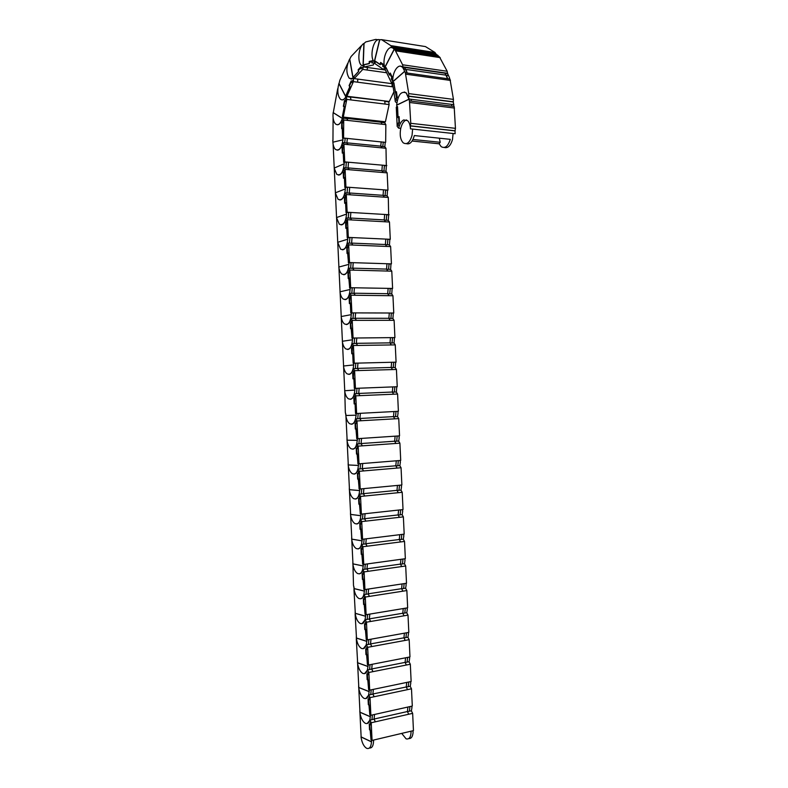 <?xml version="1.0" encoding="UTF-8"?>
<svg xmlns="http://www.w3.org/2000/svg" width="788" height="788" viewBox="0 0 788 788"><rect width="100%" height="100%" fill="white"/><g stroke="black" fill="none" stroke-linecap="round" stroke-linejoin="round"><path stroke-width="1.18" d="M404.293 91.989L406.362 93.004L408.962 99.002L411.119 99.278L411.306 101.13M453.248 101.977L453.445 99.386L449.978 79.056L405.337 72.762L408.736 93.605L408.558 96.264L453.248 101.977L453.661 104.646L411.119 99.278M396.581 98.195L393.823 82.848L392.69 83.833L395.349 101.78M395.852 92.659L396.423 91.703L397.3 97.584L396.246 98.48L396.433 100.401L396.088 98.136M396.029 92.511L396.551 92.58M408.558 96.264L408.962 99.002M450.48 80.435L405.82 74.17M453.445 99.386L408.736 93.605M453.445 101.819L408.745 96.106M451.81 106.203L451.613 104.39M449.643 79.017L449.387 77.815M396.827 102.785L395.359 101.78M395.369 92.6L393.911 82.76L393.192 83.39L393.015 81.657L404.727 71.373L405.337 72.762M445.082 73.314L447.604 78.721L446.491 75.224L403.929 69.137L402.56 67.187L404.727 71.373M449.505 77.717L447.948 74.367M406.076 69.452L407.16 73.018L404.707 67.502M391.518 78.77L391.784 77.697L390.05 74.042L389.499 75.077L385.982 67.679L385.086 69.403L391.252 82.415L392.857 81.637C392.079 72.417 398.304 62.804 402.412 67.167M392.857 81.637L404.579 71.353M400.57 66.192L402.56 67.187M447.554 73.589L447.18 71.265L439.448 56.864L395.103 50.077L402.609 64.783L402.973 67.167L447.554 73.589L448.539 75.52L446.491 75.224M389.715 74.673L390.267 73.038L392.296 77.303L391.449 78.898L392.02 80.386L391.232 78.731M390.05 74.042L390.789 74.141M391.252 82.415L393.094 82.661M402.973 67.167L403.929 69.137M440.216 57.642L395.852 50.865M447.18 71.265L402.609 64.783M447.712 73.314L403.121 66.882M389.43 74.633L386.051 67.532L385.48 68.635L384.968 67.325L394.246 49.398L395.103 50.077M438.699 56.224L435.843 55.14L436.916 56.48L435.232 54.667L391.705 47.684M438.02 55.475L436.828 54.717M396.758 50.334L395.714 48.964L396.758 50.334M385.233 69.708L383.431 69.452L384.82 67.305C381.579 58.509 388.494 43.271 393.439 48.61L394.246 49.398M384.82 67.305L394.089 49.378M432.642 54.273L431.923 54.539M383.066 66.448L383.815 66.96L382.929 66.35L383.421 64.34L380.614 62.439L380.131 64.439L375.472 61.267L375.137 62.646L374.389 61.976L379.747 39.745L381.579 39.646L390.838 45.635L391.666 47.31L435.892 54.136L437.261 54.983L435.232 54.667M382.682 66.389L383.007 65.079L380.604 63.444L380.279 64.754L375.433 61.444L374.911 63.601L383.431 69.452M380.604 63.444L382.505 63.72M391.666 47.31L392.995 48.166M435.892 54.136L435.035 52.5L425.441 46.581L381.579 39.646M435.035 52.5L390.838 45.635M435.981 53.781L391.754 46.945M395.123 48.492L395.714 48.964L393.439 48.61M372.724 62.882L372.005 63.04L372.064 61.7L369.434 62.282L369.385 63.621L364.086 64.783L364.007 67L373.335 64.98L374.241 61.956C369.06 56.894 373.66 37.519 379.599 39.725L379.747 39.745M374.241 61.956L379.599 39.725M364.007 67L385.371 70.014M372.231 62.813L372.32 60.755L369.247 61.434L369.168 63.493L364.086 64.606L364.036 66.025L363.189 66.074L364.036 43.488L365.75 41.941L375.758 39.4L377.56 39.932M378.013 39.755L375.758 39.4M377.708 39.863L376.891 39.735M363.189 66.074L361.337 65.227C356.954 61.75 358.776 45.921 363.889 43.458L364.036 43.488M364.578 64.675L364.086 64.606M364.036 66.172L363.022 66.054L363.889 43.458M371.67 61.789L369.247 61.434M361.436 68.517L362.175 67.541L361.111 68.871L360.904 67.719L358.491 70.319L358.698 71.472L353.842 76.702L354.186 78.613L392.769 83.774M354.186 78.613L362.756 69.413L386.672 72.752M367.533 67.492L367.031 70.004L367.602 67.502M361.278 68.497L360.963 66.724L358.156 69.758L358.471 71.531L353.812 76.554L354.029 77.776L353.221 78.505L349.764 59.13L351.113 56.48L361.308 45.763M363.406 66.084L362.756 69.413M353.221 78.505L349.35 78.376C345.952 73.067 346.04 66.645 349.616 59.11L349.764 59.13M353.073 78.485L349.616 59.11M358.904 69.866L358.156 69.758M351.95 82.07L352.531 80.543L351.763 82.513L351.34 81.716L349.517 85.823L349.941 86.621L346.257 94.934L346.947 96.264L353.438 81.637L393.143 86.877L392.03 86.729L392.109 83.686M346.947 96.264L389.282 101.494L393.882 91.871M354.147 78.426L353.438 78.337L353.438 81.637L357.683 82.198L357.762 79.086M357.683 82.198L357.683 79.076M351.852 82.06L351.212 80.839L349.094 85.636L349.734 86.857L346.198 94.836L346.631 95.693L345.991 96.954L339.047 83.528L339.855 80.238L347.764 63.267M345.43 101.061L345.715 99.229L345.341 101.514L344.789 101.179L343.804 106.134L344.356 106.469L342.366 116.516L343.282 117.087L346.799 99.416L351.005 99.928L350.443 97.032L384.682 100.923L385.096 104.075L389.124 104.568L388.72 101.425M353.438 78.337L350.965 79.155M388.484 101.849L384.544 101.366M385.096 104.075L351.005 99.928L350.384 97.151L346.178 96.638C344.878 98.953 343.469 100.027 341.943 99.859M345.991 96.954L345.853 96.934C344.041 99.84 342.209 100.568 340.357 99.121C337.579 95.624 337.097 90.413 338.909 83.508L339.047 83.528M345.853 96.934L338.909 83.508M344.789 101.179L345.39 101.258M389.124 104.568L385.411 121.795L343.282 117.087M345.351 101.051L344.504 100.549L343.361 106.321L344.208 106.833L342.494 118.446L333.275 112.654L337.717 88.66M342.701 120.702L342.691 122.948L342.091 123.105L342.593 138.274L343.588 138.038L343.716 119.983L347.902 120.446L346.819 118.407L380.722 122.17L380.939 121.293L381.835 124.179L385.854 124.622L384.692 122.77L384.948 121.746M346.178 96.638L346.799 99.416M384.692 122.77L382.761 122.554L383.017 121.529L382.751 122.554L380.811 122.347M381.835 124.179L347.902 120.446L346.779 118.564L344.612 118.318L344.858 117.264L344.612 118.318L342.593 118.102C341.529 121.854 340.032 124.051 338.111 124.691L337.166 124.75M342.494 118.446L342.356 118.427C340.524 123.893 338.269 125.765 335.589 124.051C333.462 121.805 332.644 118.003 333.137 112.645L333.275 112.654M342.356 118.427L333.137 112.645M344.297 106.429L343.361 106.321M342.061 128.148L342.652 128.208M343.588 138.038L385.184 142.352M385.854 124.622L385.667 142.254M347.902 120.446L343.716 119.983L342.593 118.102M332.96 140.658L333.097 117.806M384.82 146.834L385.214 142.362L383.273 142.165L382.781 146.509L380.87 146.322M333.009 142.175L332.733 140.638M342.622 120.692L342.613 122.544L341.696 122.79L341.657 128.671L342.573 128.434L342.928 139.831C341.657 147.967 339.195 151.178 335.53 149.464C334.043 148.085 333.157 145.672 332.871 142.204L342.928 139.831M345.174 138.196L344.701 142.795L345.174 138.353L343.154 138.156M342.691 122.898L341.696 122.79M455.001 130.877L455.454 128.336L454.164 106.498L409.455 100.894L410.765 123.312L410.341 125.922L455.001 130.877L455.139 133.724L412.626 129.074L412.055 135.309C409.849 142.569 406.884 145.051 403.161 142.766C400.373 139.643 399.565 134.846 400.747 128.375C401.791 124.13 403.486 121.401 405.81 120.18L406.559 119.924M406.381 143.633C409.839 144.687 412.498 141.988 414.35 135.556L450.293 139.348C447.998 146.43 444.934 148.843 441.103 146.588L439.192 143.8L412.104 141.032M444.334 147.484C447.87 148.43 450.588 145.8 452.489 139.584L453.09 133.497M400.747 128.375L398.62 128.148C399.664 123.893 401.348 121.155 403.673 119.934L407.563 120.613C409.267 122.288 410.243 125.026 410.469 128.838L412.626 129.074M399.033 123.105L398.226 123.017L398.935 122.692L398.679 117.313L397.97 117.639L397.447 106.666L396.275 107.227L397.182 126.415L398.62 128.148M399.161 117.274L398.038 117.146L399.132 116.644L399.427 122.928L398.334 123.42L398.334 125.44L398.226 123.017M439.31 138.196L440.196 142.283L439.192 143.8M412.991 139.476L440.196 142.283M410.341 125.922L410.469 128.838M454.499 108.064L409.78 102.509M455.454 128.336L410.765 123.312M455.208 130.798L410.538 125.834M453.858 106.459L453.711 104.962M398.038 117.146L397.546 106.616L396.788 106.971L396.778 105.149L409.002 99.249L409.455 100.894M453.849 104.903L453.346 102.617M396.778 105.149L396.63 105.129C397.989 94.796 401.19 90.748 406.214 92.984L409.002 99.249M396.63 105.129L408.844 99.229M370.281 724.458L370.124 722.675L370.311 724.93L369.68 724.655L371.02 739.942L372.054 740.425L371.227 722.754L375.344 721.818L374.054 719.168L371.936 719.651L372.419 714.943L371.936 719.651L369.946 720.094L367.169 723.561M374.054 719.168L374.546 714.47L374.093 719.04L407.416 711.534L408.696 714.243L412.646 713.347L413.454 730.614L372.054 740.425M407.889 707.043L407.416 711.534L407.889 707.043M412.636 713.347L411.316 710.766L407.465 711.643M409.415 711.2L409.927 706.58L409.415 711.2M369.109 699.448L368.498 699.577L369.119 699.823L368.932 697.567L369.02 699.38L368.065 698.995L368.341 704.748L369.296 705.142L370.429 716.716L359.978 712.194L358.796 688.367M369.68 724.655L370.291 724.517M374.093 719.04L375.344 721.818L408.696 714.243M370.202 724.477L369.247 724.054L369.523 729.806L370.478 730.24L371.611 741.843L361.14 736.918L359.958 713.091M359.919 712.204L359.84 710.549L359.84 712.224C360.717 717.888 362.559 721.591 365.356 723.335C368.223 724.27 369.868 722.074 370.281 716.745L359.84 712.224M412.991 731.904L412.991 730.722M369.946 720.094L371.227 722.754M411.09 731.175C410.962 737.075 409.297 739.627 406.096 738.839L401.713 733.401M408.834 738.563C411.356 738.711 412.784 736.514 413.119 731.963M369.395 748.019C372.153 748.245 373.551 745.586 373.601 740.06M371.611 741.843L371.473 741.872C371.069 747.054 369.474 749.201 366.686 748.324C363.81 746.561 361.909 742.769 361.002 736.947L361.14 736.918M371.473 741.872L361.002 736.947M370.104 729.668L369.523 729.806M368.498 699.577L369.828 714.844L370.872 715.287L370.035 697.616L374.162 696.74L372.872 694.13L370.744 694.583L371.227 689.825L370.744 694.583L368.764 694.996L365.868 698.601M372.872 694.13L373.354 689.382L372.911 694.001L406.253 686.969L407.534 689.638L411.484 688.791L412.301 706.058L370.872 715.287M406.726 682.418L406.253 686.969L406.726 682.418M411.484 688.791L410.164 686.259L406.303 687.067M408.263 686.653L408.775 681.994L408.263 686.653M367.917 674.37L367.316 674.498L367.937 674.725L367.829 672.499L367.838 674.282L366.883 673.927L367.159 679.68L368.104 680.044L369.237 691.598L358.806 687.471L357.624 663.644M372.911 694.001L374.162 696.74L407.534 689.638M358.747 687.481L358.668 685.826L358.668 687.5C359.515 693.007 361.308 696.622 364.036 698.355C366.972 699.33 368.656 697.085 369.099 691.628L358.668 687.5M411.829 707.378L411.829 706.156M368.764 694.996L370.035 697.616M411.395 710.924L411.966 707.427M368.971 704.61L368.341 704.748M367.316 674.498L368.646 689.736L369.69 690.14L368.853 672.469L372.97 671.652L371.69 669.091L369.562 669.505L370.045 664.698L369.562 669.505L367.572 669.899L364.578 673.651M371.69 669.091L372.172 664.284L371.729 668.963L405.091 662.393L406.372 665.023L410.321 664.235L411.139 681.502L369.69 690.14M405.564 657.803L405.091 662.393L405.564 657.803M410.321 664.235L409.002 661.743L405.15 662.501M407.101 662.117L407.613 657.399L407.101 662.117M366.735 649.302L366.134 649.41L366.755 649.617L366.647 647.401L366.647 649.184L365.701 648.869L365.967 654.621L366.922 654.946L367.375 664.609L368.045 664.845L368.055 666.471L357.644 662.747L356.294 638.93M371.729 668.963L372.97 671.652L406.372 665.023M357.585 662.767L357.506 661.102L357.506 662.777C358.313 668.135 360.057 671.662 362.716 673.366C365.721 674.39 367.454 672.105 367.917 666.5L357.506 662.777M410.676 682.851L410.676 681.6M367.572 669.899L368.853 672.469M410.243 686.407L410.804 682.891M367.848 679.542L367.159 679.68M366.134 649.41L367.464 664.629L368.498 665.003L367.661 647.322L371.788 646.564L370.508 644.052L368.38 644.436L368.863 639.58L368.38 644.436L366.39 644.801L363.278 648.701M370.508 644.052L370.99 639.196L370.547 643.924L403.939 637.817L405.209 640.408L409.169 639.679L409.977 656.946L368.498 665.003M404.402 633.178L403.939 637.817L404.402 633.178M409.169 639.679L407.849 637.226L403.988 637.935M405.948 637.571L406.45 632.813L405.948 637.571M365.553 624.234L364.952 624.332L365.563 624.52L365.465 622.293L365.465 624.076L364.519 623.8L364.785 629.553L365.74 629.839L366.193 639.511L366.853 639.718L366.873 641.343L356.481 638.024L355.132 614.216M370.547 643.924L371.788 646.564L405.209 640.408M356.412 638.044L356.334 636.389L356.334 638.053C357.122 643.254 358.806 646.702 361.396 648.386C364.46 649.46 366.243 647.125 366.725 641.373L356.334 638.053M409.514 658.315L409.514 657.034M366.39 644.801L367.661 647.322M409.09 661.89L409.652 658.354M366.735 654.473L365.967 654.621M364.952 624.332L366.272 639.531L367.316 639.856L366.479 622.185L370.606 621.476L369.326 619.004L367.198 619.368L367.671 614.453L367.198 619.368L365.208 619.703L361.968 623.751M369.326 619.004L369.808 614.098L369.365 618.875L402.776 613.241L404.047 615.792L408.007 615.113L408.824 632.38L367.316 639.856M403.239 608.553L402.776 613.251L403.239 608.553M408.007 615.113L406.697 612.709L402.835 613.36M404.786 613.025L405.288 608.218L404.786 613.034M364.371 599.156L363.76 599.254L364.381 599.412L364.283 597.186L364.283 598.979L363.337 598.732L363.603 604.485L364.548 604.741L365.681 616.226L355.309 613.3L353.96 589.493M369.365 618.875L370.606 621.476L404.047 615.792M355.25 613.31L355.171 611.665L355.171 613.33C355.93 618.383 357.565 621.742 360.067 623.406C363.209 624.529 365.031 622.146 365.543 616.246L355.171 613.33M408.361 633.779L408.361 632.469M365.208 619.703L366.479 622.185M407.928 637.384L408.489 633.818M365.642 629.405L364.785 629.553M363.76 599.254L365.09 614.423L366.125 614.709L365.287 597.038L369.424 596.388L368.144 593.965L366.016 594.29L366.489 589.325L366.016 594.29L364.026 594.605C363.317 597.146 362.194 598.545 360.668 598.801M368.144 593.965L368.617 589.01L368.183 593.827L401.614 588.675L402.895 591.177L406.854 590.557L407.662 607.824L366.125 614.709M402.087 583.928L401.614 588.675L402.087 583.928M406.854 590.557L405.534 588.193L401.673 588.784M403.633 588.488L404.136 583.622L403.633 588.488M363.189 574.078L362.579 574.166L363.199 574.304L363.091 572.078L363.091 573.871L362.155 573.664L362.421 579.416L363.366 579.633L363.82 589.306L364.48 589.463L364.499 591.099L354.147 588.577L353.487 585.297L352.955 564.72M368.183 593.827L369.424 596.388L402.895 591.177M354.078 588.587L353.999 586.942L353.999 588.597C354.728 593.512 356.314 596.792 358.757 598.427C361.958 599.599 363.829 597.166 364.351 591.118L353.999 588.597M407.199 609.242L407.199 607.903M364.026 594.605L365.287 597.038M406.775 612.867L407.337 609.282M364.568 604.337L363.603 604.485M362.579 574.166L363.908 589.316L364.942 589.562L364.105 571.891L368.242 571.3L366.962 568.916L364.834 569.222L365.297 564.208L364.834 569.222L362.835 569.497C362.106 572.157 360.953 573.605 359.358 573.861M366.962 568.916L367.435 563.913L367.001 568.788L400.462 564.1L401.732 566.552L405.692 565.991L406.51 583.258L364.942 589.562M400.925 559.303L400.462 564.1L400.925 559.303M405.692 565.991L404.382 563.676L400.521 564.218M402.471 563.942L402.973 559.027L402.471 563.942M362.007 549.009L361.396 549.078L362.017 549.197L361.909 546.97L361.909 548.763L360.963 548.596L361.239 554.348L362.184 554.525L362.638 564.198L363.298 564.336L363.307 565.971L352.975 563.853L351.783 539.987M367.001 568.788L368.242 571.3L401.732 566.552M352.916 563.863L352.837 562.218L352.837 563.873C353.536 568.64 355.073 571.832 357.437 573.457C360.707 574.679 362.618 572.187 363.169 565.991L352.837 563.873M406.047 584.716L406.037 583.327M362.835 569.497L364.105 571.891M405.623 588.34L406.175 584.735M363.435 579.269L362.421 579.416M361.396 549.078L362.716 564.208L363.751 564.415L362.913 546.734L367.05 546.212L365.78 543.878L363.652 544.144L364.115 539.081L363.652 544.144L361.653 544.4C360.894 547.168 359.702 548.675 358.057 548.911M365.78 543.878L366.253 538.815L365.819 543.74L399.299 539.514L400.57 541.937L404.53 541.435L405.347 558.702L363.751 564.415M399.762 534.678L399.299 539.514L399.762 534.678M404.53 541.435L403.22 539.15L399.358 539.642M401.319 539.396L401.811 534.431L401.319 539.396M360.815 523.931L360.214 524L360.825 524.079L360.727 521.863L360.727 523.665L359.781 523.528L360.057 529.28L360.993 529.428L361.456 539.09L362.116 539.199L362.125 540.844L351.812 539.13L350.621 515.254M365.819 543.74L367.05 546.212L400.57 541.937M351.744 539.13L351.665 537.495L351.665 539.14C352.344 543.779 353.832 546.892 356.127 548.487C359.446 549.748 361.406 547.207 361.978 540.854L351.665 539.14M404.884 560.179L404.884 558.761M361.653 544.4L362.913 546.734M404.471 563.824L405.022 560.199M362.253 554.22L361.239 554.348M360.214 524L361.534 539.1L362.569 539.268L361.731 521.587L365.868 521.124L364.598 518.829L362.46 519.065L362.933 513.953L362.46 519.065L360.471 519.292C359.692 522.178 358.451 523.744 356.747 523.971M364.598 518.829L365.071 513.717L364.637 518.691L398.137 514.938L399.408 517.322L403.377 516.869L404.185 534.136L362.569 539.268M398.6 510.053L398.137 514.938L398.6 510.053M403.377 516.869L402.067 514.633L398.206 515.066M400.156 514.85L400.649 509.826L400.156 514.85M359.633 498.853L359.032 498.912L359.643 498.971L359.535 496.755L359.545 498.558L358.599 498.459L358.875 504.212L359.811 504.32L360.274 513.993L360.924 514.072L360.943 515.707L350.64 514.397L349.448 490.52M364.637 518.691L365.868 521.124L399.408 517.322M350.581 514.406L350.502 512.771L350.502 514.416C351.152 518.908 352.591 521.952 354.807 523.518C358.195 524.828 360.195 522.227 360.796 515.726L350.502 514.416M403.732 535.633L403.722 534.195M360.471 519.292L361.731 521.587M403.308 539.307L403.86 535.653M361.071 529.162L360.057 529.28M359.032 498.912L360.352 513.993L361.377 514.121L360.54 496.44L364.686 496.026L363.416 493.781L361.278 493.987L361.741 488.816L361.278 493.987L359.279 494.184C358.481 497.198 357.191 498.814 355.437 499.04M363.416 493.781L363.889 488.619L363.455 493.643L396.985 490.363L398.245 492.697L402.215 492.303L403.032 509.57L361.377 514.121M397.438 485.428L396.985 490.363L397.438 485.428M402.215 492.303L400.915 490.106L397.054 490.491M399.004 490.294L399.496 485.231L398.994 490.294M358.451 473.775L357.841 473.824L358.461 473.864L358.353 471.638L358.353 473.44L357.417 473.391L357.693 479.143L358.629 479.212L359.082 488.885L359.742 488.934L359.752 490.579L349.468 489.673L348.286 465.787M363.455 493.643L364.686 496.026L398.245 492.697M349.409 489.673L349.33 488.038L349.33 489.683C349.961 494.046 351.349 497.011 353.497 498.558C356.944 499.907 358.983 497.248 359.614 490.589L349.33 489.683M402.57 511.097L402.57 509.619M359.279 494.184L360.54 496.44M402.156 514.781L402.707 511.116M359.88 504.103L358.875 504.212M357.841 473.824L359.17 488.875L360.195 488.964L359.358 471.283L363.504 470.938L362.234 468.732L360.096 468.909L360.559 463.689L360.096 468.909L358.097 469.077C357.269 472.209 355.94 473.884 354.127 474.1M362.234 468.732L362.697 463.511L362.273 468.594L395.822 465.777L397.083 468.072L401.053 467.737L401.87 485.004L360.195 488.964M396.275 460.803L395.822 465.777L396.275 460.803M401.053 467.737L399.752 465.59L395.891 465.915M397.841 465.747L398.334 460.635L397.841 465.747M357.269 448.687L356.659 448.736L357.269 448.746L357.171 446.53L357.171 448.333L356.235 448.313L356.501 454.065L357.447 454.095L357.9 463.768L358.55 463.807L358.57 465.452L348.306 464.94L347.114 441.053M362.273 468.594L363.504 470.938L397.083 468.072M348.247 464.94L348.168 463.314L348.168 464.95C348.769 469.195 350.118 472.071 352.197 473.598C355.693 474.987 357.772 472.268 358.422 465.462L348.168 464.95M401.417 486.56L401.407 485.053M358.097 469.077L359.358 471.283M401.003 490.264L401.545 486.57M358.698 479.055L357.693 479.143M356.659 448.736L357.979 463.768L359.003 463.817L358.166 446.136L362.313 445.841L361.052 443.683L358.914 443.831L359.367 438.561L358.914 443.831L356.915 443.969C356.058 447.239 354.689 448.963 352.817 449.17M361.052 443.683L361.515 438.414L361.091 443.546L394.66 441.201L395.921 443.457L399.9 443.171L400.718 460.438L359.003 463.817M395.113 436.168L394.66 441.201L395.113 436.168M399.9 443.171L398.6 441.063L394.739 441.329M396.679 441.191L397.172 436.03L396.679 441.191M356.087 423.609L355.477 423.649L356.087 423.639L355.979 421.413L355.989 423.225L355.053 423.245L355.319 428.997L356.255 428.987L356.718 438.66L357.368 438.67L357.378 440.315L347.134 440.206L345.952 416.31M361.091 443.546L362.313 445.841L395.921 443.457M347.075 440.216L346.996 438.581L346.996 440.216C347.587 444.334 348.887 447.141 350.896 448.638C354.442 450.066 356.56 447.288 357.24 440.325L346.996 440.216M400.255 462.024L400.245 460.478M356.915 443.969L358.166 446.136M399.851 465.738L400.393 462.024M357.516 453.996L356.501 454.065M355.477 423.649L356.797 438.65L357.811 438.66L356.984 420.979L361.131 420.743L359.87 418.635L357.732 418.753L358.185 413.424L357.732 418.753L355.723 418.861C354.846 422.26 353.438 424.052 351.497 424.239M359.87 418.635L360.333 413.316L359.909 418.487L393.498 416.616L394.758 418.832L398.738 418.605L399.555 435.872L357.811 438.66M393.951 411.543L393.498 416.616L393.951 411.543M398.738 418.605L397.438 416.537L393.576 416.754M395.527 416.645L396.009 411.425L395.527 416.645M354.521 403.486L355.132 403.466L354.521 403.486L354.797 396.295L354.797 398.117L353.871 398.167L354.137 403.919L355.073 403.88L355.526 413.552L356.176 413.533L356.196 415.178L345.971 415.473L345.321 412.331L344.78 391.577M359.909 418.487L361.131 420.743L394.758 418.832M345.912 415.483L345.834 413.858L345.824 415.483C346.395 419.482 347.656 422.22 349.596 423.688C353.191 425.146 355.339 422.309 356.048 415.187L345.824 415.483M399.092 437.478L399.092 435.902M355.723 418.861L356.984 420.979M398.689 441.211L399.23 437.478M356.334 428.928L355.319 428.997M357.003 388.297L356.55 393.665L354.541 393.754C353.654 397.211 352.236 399.063 350.286 399.309M355.132 403.466L355.615 413.542L356.629 413.513L355.792 395.822L359.949 395.645L358.688 393.576L356.55 393.665L357.003 388.317L354.994 388.395L354.866 390.05C354.127 397.329 351.94 400.225 348.296 398.738C346.424 397.3 345.213 394.63 344.661 390.75L354.866 390.05M358.688 393.576L359.141 388.208L358.727 393.439L392.345 392.04L393.596 394.207L397.585 394.03L398.393 411.306L356.629 413.513M392.788 386.908L392.345 392.04L392.788 386.908M397.585 394.03L396.285 392.01L392.424 392.168M396.384 392.158L396.768 386.77L394.847 386.849L394.364 392.089L394.847 386.829M344.74 390.74L343.617 366.834M358.727 393.439L359.949 395.645L393.596 394.207M397.94 412.932L397.93 411.326M354.541 393.754L355.792 395.822M397.536 416.685L398.078 412.932M354.137 403.919L355.073 403.88M354.886 398.117L353.871 398.167M355.812 363.16L355.358 368.587L353.359 368.646C352.472 372.143 351.054 374.054 349.104 374.379L348.877 374.389M353.615 371.187L353.339 378.398L353.95 378.348L354.423 388.425L355.437 388.356L354.61 370.665L358.767 370.547L357.506 368.528L355.358 368.587L355.812 363.209L353.802 363.258L353.674 364.913C352.916 372.35 350.69 375.315 347.006 373.798C345.193 372.379 344.021 369.779 343.489 366.016L353.674 364.913M357.506 368.528L357.959 363.101L357.545 368.38L391.183 367.454L392.434 369.582L396.423 369.464L397.241 386.731L396.502 386.78M391.626 362.273L391.183 367.454L391.626 362.273M396.423 369.464L395.123 367.484L391.262 367.592M395.221 367.632L395.615 362.224L393.695 362.273L393.212 367.533L393.695 362.224M343.578 366.006L342.445 342.091M353.339 378.398L353.95 378.378M357.545 368.38L358.767 370.547L392.434 369.582M355.437 388.356L397.241 386.731M353.359 368.646L354.61 370.665M353.526 371.187L353.615 373L352.679 373.088L352.955 378.841L353.891 378.762L354.344 388.435L354.994 388.395M353.704 373.059L352.679 373.088M354.63 338.022L354.176 343.499L352.167 343.529C351.281 347.075 349.872 349.045 347.932 349.439L347.567 349.458M352.423 346.07L352.157 353.31L352.768 353.231L353.241 363.307L354.255 363.199L353.418 345.508L357.575 345.449L356.324 343.469L354.176 343.499L354.63 338.091L352.62 338.111L352.492 339.776C351.704 347.37 349.439 350.394 345.715 348.848C343.972 347.459 342.839 344.937 342.327 341.273L352.492 339.776M356.324 343.469L356.777 338.003L356.363 343.322L390.021 342.869L391.281 344.947L395.261 344.888L396.078 362.165L395.517 362.224M390.464 337.638L390.021 342.869L390.464 337.638M395.261 344.888L393.97 342.957L390.109 343.007M394.069 343.105L394.453 337.668L392.532 337.688L392.05 342.987L392.532 337.619M342.406 341.263L341.273 317.357M352.157 353.31L352.768 353.29M356.363 343.322L357.575 345.449L391.281 344.947M354.255 363.199L396.078 362.165M352.167 343.529L353.418 345.508M352.344 346.08L352.433 347.882L351.497 348.01L351.773 353.773L352.699 353.654L353.162 363.327L353.802 363.258M352.512 348L351.497 348.01M353.438 312.885L352.994 318.421L350.985 318.421C350.099 322.006 348.69 324.035 346.75 324.508L346.257 324.538M351.241 320.962L351.34 323.169L350.739 323.277L352.049 338.19L353.063 338.042L352.236 320.352L356.393 320.352L355.142 318.421L352.994 318.421L353.448 312.984L351.438 312.974L351.3 314.639C350.493 322.391 348.197 325.483 344.425 323.917C342.741 322.548 341.657 320.095 341.155 316.54L351.3 314.639M355.142 318.421L355.595 312.895L355.181 318.273L388.868 318.283L390.119 320.322L394.108 320.322L394.916 337.589L394.394 337.668M389.302 313.003L388.868 318.283L389.302 313.003M394.108 320.322L392.818 318.431L388.957 318.431M392.916 318.579L393.301 313.112L391.37 313.102L390.897 318.431L391.37 313.013M341.234 316.52L340.111 292.614M350.975 328.212L351.586 328.212M355.181 318.273L356.393 320.352L390.119 320.322M353.063 338.042L394.916 337.589M350.985 318.421L352.236 320.352M351.162 320.962L351.241 322.775L350.315 322.932L350.591 328.695L351.517 328.537L351.97 338.21L352.62 338.111M351.33 322.932L350.315 322.932M352.256 287.748L351.812 293.333L349.803 293.303C348.917 296.928 347.508 299.016 345.577 299.568L344.947 299.627M350.059 295.845L349.783 303.114L350.394 302.996L350.867 313.072L351.881 312.885L351.044 295.195L355.211 295.254L353.96 293.363L351.812 293.333L352.256 287.866L350.246 287.837L350.118 289.491C349.271 297.411 346.947 300.573 343.144 298.977C341.519 297.647 340.465 295.254 339.992 291.796L350.118 289.491M353.96 293.363L354.403 287.787L353.999 293.215L387.706 293.697L388.957 295.697L392.946 295.746L393.764 313.023L393.251 313.112M388.139 288.369L387.706 293.697L388.139 288.369M392.946 295.746L391.656 293.894L387.794 293.845M391.754 294.042L392.138 288.556L390.218 288.516L389.735 293.875L390.208 288.408M340.071 291.777L338.939 267.871M349.783 303.114L350.394 303.124M353.999 293.215L355.211 295.254L388.957 295.697M351.881 312.885L393.764 313.023M349.803 293.303L351.044 295.195M349.971 295.845L350.059 297.657L349.133 297.854L349.399 303.607L350.335 303.419L350.788 313.092L351.438 312.974M350.148 297.864L349.133 297.854M351.064 262.611L350.63 268.245L348.611 268.186C347.735 271.86 346.326 274.007 344.395 274.628L343.637 274.707M348.867 270.727L348.976 272.934L348.365 273.081L349.685 287.955L350.69 287.719L349.852 270.038L354.029 270.146L352.778 268.304L350.63 268.245L351.074 262.749L349.064 262.69L348.926 264.354C348.06 272.421 345.705 275.662 341.864 274.057C340.298 272.746 339.283 270.412 338.82 267.053L348.926 264.354M352.778 268.304L353.221 262.68L352.807 268.156L386.544 269.102L387.794 271.062L391.784 271.171L392.601 288.447L392.099 288.556M386.977 263.734L386.544 269.102L386.977 263.734M391.784 271.171L390.503 269.368L386.642 269.26M390.602 269.516L390.976 264L389.055 263.941L388.573 269.309L389.045 263.793M338.899 267.034L337.776 243.128M348.601 278.026L349.212 278.036M352.807 268.156L354.029 270.146L387.794 271.062M350.69 287.719L392.601 288.447M348.611 268.186L349.852 270.038M348.788 270.727L348.877 272.54L347.951 272.776L348.217 278.528L349.143 278.302L349.606 287.984L350.246 287.837M348.966 272.806L347.951 272.776M349.882 237.474L349.439 243.157L347.429 243.068C346.553 246.782 345.144 248.988 343.223 249.688L342.337 249.796M347.685 245.61L347.784 247.806L347.183 247.984L348.493 262.837L349.508 262.562L348.67 244.871L352.837 245.048L351.596 243.246L349.439 243.157L349.892 237.631L347.872 237.543L347.744 239.207C346.848 247.442 344.464 250.751 340.593 249.126L337.658 242.31L347.744 239.207M351.596 243.246L352.039 237.572L351.625 243.098L385.381 244.516L386.632 246.437L390.631 246.595L391.439 263.872L390.946 264M385.815 239.099L385.381 244.516L385.815 239.099M390.631 246.595L389.341 244.832L385.49 244.674M346.493 220.492L346.237 227.831L346.838 227.633L347.331 237.71L348.316 237.395L347.478 219.714L351.655 219.941L350.443 218.03L384.229 219.921L384.652 214.454L384.229 219.921L385.47 221.802L389.469 222.019L390.287 239.296L387.893 239.355L387.42 244.753L387.883 239.188M337.737 242.29L336.604 218.374M347.419 252.928L348.03 252.948M351.625 243.098L352.837 245.048L386.632 246.437M349.508 262.562L391.439 263.872M347.429 243.068L348.67 244.871M347.597 245.61L347.685 247.422L346.759 247.698L347.035 253.45L347.961 253.184L348.414 262.867L349.064 262.69M347.784 247.737L346.759 247.698M348.69 212.327L348.257 218.069L346.247 217.951C345.371 221.704 343.972 223.979 342.041 224.757L341.027 224.885M385.47 221.802L351.655 219.941L350.414 218.187L348.257 218.069L348.7 212.524L346.69 212.396L346.562 214.06C345.636 222.462 343.223 225.841 339.323 224.206L336.486 217.577L346.562 214.06M350.414 218.187L350.847 212.455L350.443 218.03M389.469 222.019L388.189 220.305L384.327 220.088M388.287 220.443L388.661 214.878L386.731 214.76L386.258 220.197L386.731 214.582M336.565 217.547L335.432 193.631M346.237 227.831L346.848 227.86M348.316 237.395L390.287 239.296M389.449 244.979L389.824 239.434M346.247 217.951L347.478 219.714M346.415 220.492L346.503 222.305L345.577 222.61L345.853 228.372L346.769 228.067L347.232 237.749L347.872 237.543M346.602 222.669L345.577 222.61M347.508 187.189L347.075 192.981L345.055 192.833C344.179 196.636 342.79 198.96 340.869 199.817L339.726 199.975M345.311 195.375L345.046 202.723L345.646 202.506L346.149 212.593L347.134 212.238L346.296 194.547L350.473 194.833L349.232 193.129L347.075 192.981L347.518 187.396L345.499 187.258L345.371 188.913C344.415 197.473 341.982 200.93 338.052 199.285L335.314 192.833L345.371 188.913M349.232 193.129L349.665 187.347L349.261 192.971L383.066 195.335L384.308 197.167L388.307 197.443L388.642 214.878M383.49 189.819L383.066 195.335L383.49 189.819M388.307 197.443L387.026 195.769L383.175 195.503M344.129 170.257L343.864 177.625L344.464 177.379L344.957 187.465L345.942 187.071L345.105 169.381L349.281 169.725L348.079 167.913L381.904 170.74L382.328 165.175L381.904 170.74L383.145 172.533L387.154 172.868L387.962 190.144L385.578 190.174L385.105 195.631L385.568 189.967M335.392 192.794L334.27 168.888M345.046 202.723L345.666 202.762M349.261 192.971L350.473 194.833L384.308 197.167M347.134 212.238L389.124 214.72M345.055 192.833L346.296 194.547M345.233 195.375L345.311 197.187L344.395 197.532L344.671 203.284L345.587 202.949L346.04 212.622L346.69 212.396M345.341 197.591L344.395 197.532M346.316 162.042L345.893 167.883L343.873 167.716C342.997 171.557 341.608 173.941 339.687 174.867L338.426 175.064M383.145 172.533L349.281 169.725L348.05 168.071L345.893 167.883L346.336 162.279L344.317 162.111L344.189 163.766C343.204 172.483 340.741 176.019 336.791 174.375L334.151 168.08L344.189 163.766M348.05 168.071L348.483 162.229L348.079 167.913M387.154 172.868L385.874 171.232L382.022 170.907M385.982 171.37L386.347 165.756L384.416 165.588L383.943 171.075L384.406 165.352M334.23 168.051L333.097 144.135M343.864 177.625L344.474 177.674M345.942 187.071L387.962 190.144M387.135 195.907L387.509 190.322M343.873 167.716L345.105 169.381M344.041 170.247L344.129 172.06L343.213 172.444L343.479 178.196L344.405 177.832L344.858 187.505L345.499 187.258M344.051 172.513L343.213 172.444M342.938 145.14L342.681 152.527L343.272 152.261L343.765 162.338L344.75 161.904L343.923 144.214L348.099 144.618L346.868 143.002L342.691 142.598C341.815 146.479 340.426 148.922 338.515 149.927L337.126 150.163M346.868 143.002L347.331 138.412L346.897 142.845L380.742 146.144L381.983 147.898L385.992 148.282L386.327 165.756M381.205 141.801L380.742 146.144L381.205 141.801M385.992 148.282L384.711 146.696L382.781 146.509L383.283 142.007M342.681 152.527L343.292 152.586M346.897 142.845L348.099 144.618L381.983 147.898M344.75 161.904L386.809 165.559M342.691 142.598L343.923 144.214M342.859 145.13L342.947 146.942L342.031 147.356L342.297 153.118L343.213 152.705L343.676 162.387L344.317 162.111M342.79 147.435L342.031 147.356M435.843 55.14L395.714 48.964"/></g></svg>
